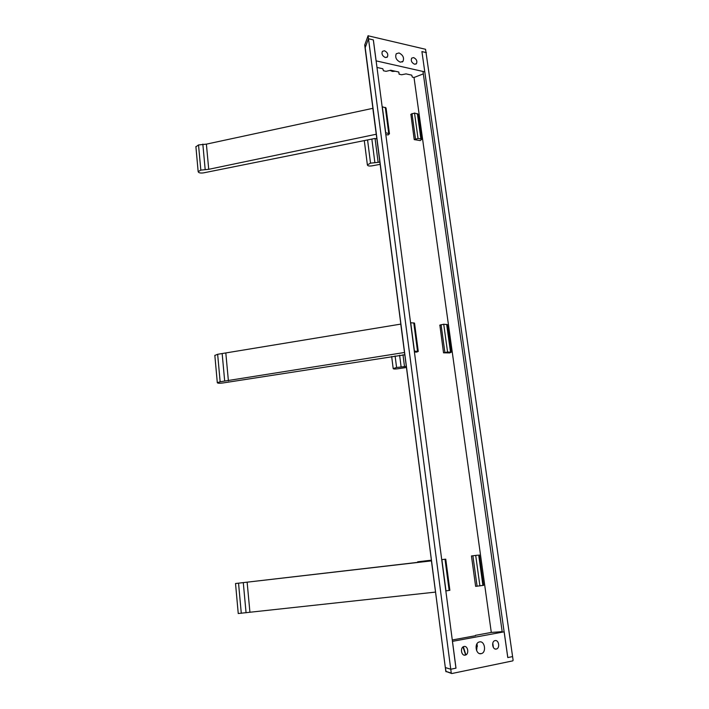 <?xml version="1.0" encoding="UTF-8"?>
<svg xmlns="http://www.w3.org/2000/svg" width="709" height="709" viewBox="0 0 709 709"><rect width="100%" height="100%" fill="white"/><g stroke="black" fill="none" stroke-linecap="round" stroke-linejoin="round"><path stroke-width="1.06" d="M214.836 355.448L217.645 354.287L400.771 324.11L404.511 352.497M404.812 354.792L222.839 382.984C219.524 383.392 217.681 383.303 217.308 382.718L220.153 381.779L404.449 352.497M402.978 354.748L404.511 366.615L406.301 366.314M406.452 367.492L397.722 368.786C394.913 369.141 393.398 369.07 393.194 368.583L396.579 367.492L404.511 366.615M225.852 353.383L228.404 380.857M443.674 352.825L447.565 351.983L451.181 352.276L449.533 352.976M439.731 325.183L443.728 324.226L447.335 324.616L451.172 352.205M414.295 351.106L418.266 351.425L416.67 352.134M410.555 322.701L414.517 323.118L418.257 351.354M431.48 560.766L235.521 583.516L431.426 560.881L435.539 592.095M238.242 613.515L435.468 592.104M431.409 560.181L417.69 561.812L431.409 560.234M429.539 560.456L429.61 560.996M247.131 582.178L249.931 612.284M471.6 555.936L477.574 555.191M475.774 586.334L483.582 585.35L479.364 555.014M445.837 590.934L449.869 590.296L445.757 559.179L444.02 559.348M441.725 559.685L445.757 559.171M195.914 146.798L198.529 144.946L206.39 144.14L372.828 108.326L376.249 134.258M376.842 138.84L374.795 138.485L203.545 172.872C200.381 173.28 198.582 172.872 198.165 171.658L200.833 170.133L208.73 169.309L376.187 134.249M375.061 138.53L378.136 162.352L379.838 161.98M380.148 164.346L371.817 165.879C369.123 166.234 367.643 165.906 367.377 164.905L370.523 163.15L378.136 162.352M364.329 140.887L367.377 164.905M206.39 144.14L208.73 169.309M414.366 139.646L418.026 138.441L420.898 138.946L421.589 139.451L420.091 140.657M410.759 114.379L414.517 113.05L418.071 114.14L421.571 139.319M385.563 132.68L389.463 133.788L388.018 135.002M382.151 106.74L386.042 107.936L389.445 133.647M451.429 673.426L445.81 671.352L451.261 673.089L368.104 35.787L425.56 49.284L512.589 656.587L507.812 657.562L504.17 631.816L452.431 641.361L455.949 668.17L450.764 669.234L445.323 667.55L446.094 671.769M364.825 44.702L445.323 667.577L450.764 669.234L455.993 668.162L373.368 39.926L368.485 38.756L365.091 47.955L368.485 38.756L373.324 39.917L376.08 60.859L424.788 71.866L421.917 51.571L507.777 657.571L512.589 656.587L513.112 660.265L512.784 660.868L451.784 673.541L451.261 673.089M481.136 653.663C475.81 655.01 473.966 643.036 479.328 641.964L479.532 641.92C484.876 640.617 486.675 652.608 481.269 653.627L481.136 653.663M475.553 635.698L452.289 639.979M475.5 635.326L491.293 632.428L502.185 631.666M465.21 655.143L465.317 655.116C469.331 654.345 468.029 645.527 464.049 646.493L463.899 646.528C459.911 647.326 461.24 656.135 465.21 655.143M496.273 649.045C492.48 650.002 491.142 641.388 494.962 640.635L495.095 640.608C498.888 639.669 500.208 648.292 496.371 649.019L496.273 649.045M477.006 646.936L476.608 650.632L476.439 644.906L477.006 646.936M476.989 643.79L477.343 646.413M399.007 52.945C403.031 55.001 404.36 57.819 402.978 61.399L400.266 62.17C396.242 60.141 394.904 57.323 396.26 53.733L399.007 52.945M398.875 72.38L399.123 74.206L401.631 74.755L406.035 73.887L411.734 75.145L412.31 77.104L414.012 77.485L423.326 73.869M399.123 74.206L398.75 72.008L390.756 70.235L386.05 71.325L383.48 70.758L382.763 68.729L376.984 67.452M413.613 57.58L411.69 58.12C410.688 60.708 411.645 62.738 414.535 64.227L416.44 63.695C417.45 61.116 416.511 59.077 413.613 57.58M384.446 50.756C387.406 52.244 388.39 54.301 387.398 56.924L385.35 57.526C382.39 56.046 381.407 53.99 382.381 51.358L384.446 50.756M426.41 52.652L421.917 51.571L426.41 52.652M445.314 667.568L365.091 48.035M364.727 45.137L365.108 48.07M422.981 71.458L502.256 632.171M388.151 134.914L385.82 134.613M420.224 140.568L414.224 139.62L410.883 114.3M444.18 559.339L441.716 559.64M477.724 555.174L471.45 555.953L475.624 586.352M416.821 352.081L414.419 352.081M439.864 325.121L443.533 352.825L449.674 352.922M462.995 646.971L465.662 655.001M395.347 71.255L392.432 71.441L389.968 70.386M414.012 77.485L491.293 632.428M492.782 643.125L493.393 647.521M395.143 71.21L392.697 71.228L390.429 70.297M463.331 646.75L465.893 654.894M217.645 354.287L220.153 381.779M222.156 353.587L224.691 381.087M399.61 355.227L401.099 366.819M395.099 355.936L396.579 367.492M446.652 324.368L450.499 352.063M443.728 324.226L447.565 351.983M441.06 324.642L444.88 352.382M413.772 322.843L417.521 351.194M410.706 322.701L414.446 351.115M238.543 583.188L241.29 613.312M243.284 582.638L246.067 612.789M426.02 560.872L426.091 561.404M421.297 561.422L421.368 561.953M478.699 555.103L482.918 585.483M475.704 555.466L479.913 585.926M472.894 555.794L477.095 586.246M445.022 559.277L449.143 590.455M441.875 559.667L445.988 590.916M198.529 144.946L200.833 170.133M202.836 144.113L205.158 169.318M371.853 139.079L374.839 162.352M367.572 139.939L370.523 163.15M417.379 113.608L420.898 138.946M414.517 113.05L418.026 138.441M411.982 113.529L415.483 138.911M385.288 107.343L388.709 133.239M382.302 106.767L385.714 132.698M445.323 667.577L445.81 671.352M368.104 35.68L364.701 45.066L368.104 35.787M217.308 382.718L214.827 355.306M393.194 368.583L391.66 356.476M238.251 613.542L235.521 583.516M417.761 562.37L417.69 561.812M198.165 171.658L195.888 146.541M464.111 655.098L465.317 655.116M481.269 653.627L479.701 653.609M495.281 649.01L496.371 649.019M402.978 61.399L402.171 62.02M415.873 64.12L416.44 63.695M386.804 57.402L387.398 56.924"/></g></svg>
